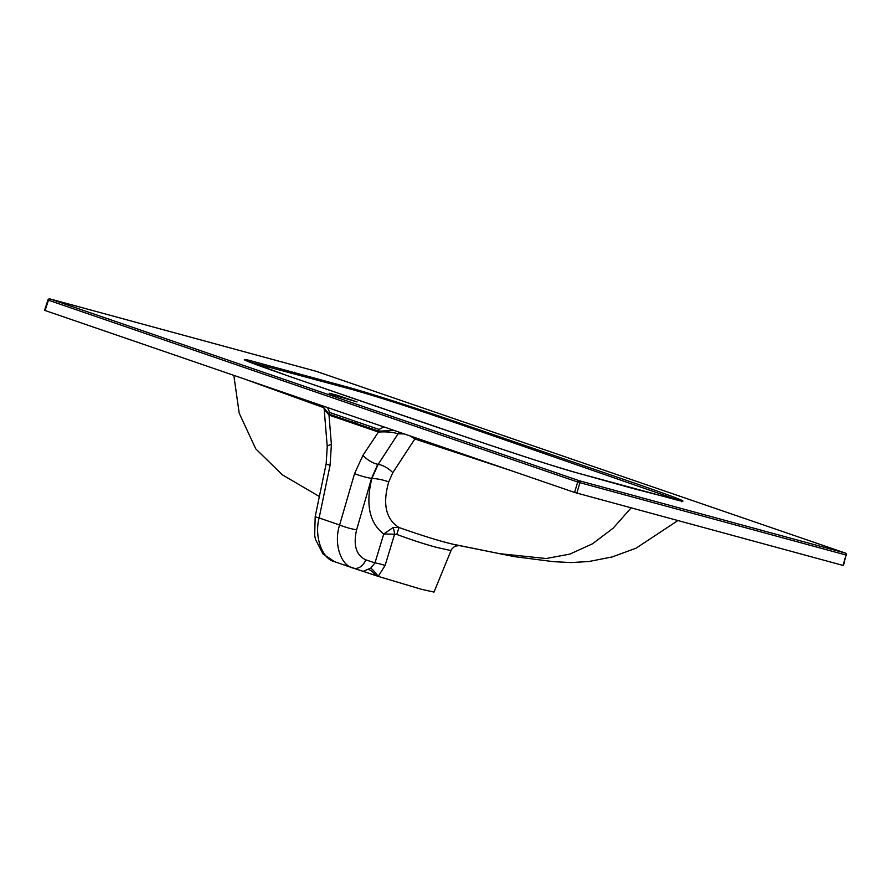 <?xml version="1.0" encoding="UTF-8"?>
<svg xmlns="http://www.w3.org/2000/svg" width="891" height="891" viewBox="0 0 891 891"><rect width="100%" height="100%" fill="white"/><g stroke="black" fill="none" stroke-linecap="round" stroke-linejoin="round"><path stroke-width="1.34" d="M458.91 545.559L455.479 546.127C455.635 545.348 450.556 549.769 451.013 550.605L434.006 592.081L421.566 589.33L378.23 576.388L346.098 565.64M451.013 550.605L437.615 547.609C426.366 544.735 412.745 540.325 396.762 534.411L394.602 534.177A8.364 1.069 82.8 0 0 393.176 527.494L383.743 534.01C369.409 522.939 365.455 504.429 371.87 478.478L378.185 464.367L398.077 433.806C392.886 432.135 386.349 431.556 378.441 432.057L329.002 415.072L324.201 409.437L323.99 407.944L329.191 414.181A12.541 8.331 -71 0 1 329.002 415.072L331.396 444.464L330.093 465.191L319.134 517.949C314.111 536.471 322.085 559.047 334.593 561.698L323.077 554.024L315.548 539.578L314.668 535.435L315.202 516.535A12.541 0.791 11.7 0 0 319.134 517.949L339.616 524.988A12.541 1.659 16.2 0 0 356.623 529.789C353.092 545.214 356.144 555.227 365.755 559.838L374.988 562.878L383.743 534.01L394.602 534.177L385.112 565.429L378.23 576.388A12.541 2.35 -126.6 0 0 370.79 568.113L374.988 562.878A12.541 1.492 16.9 0 1 385.112 565.429M333.68 395.014L357.046 401.919L337.489 395.37L329.102 393.209L333.68 395.014M509.741 470.17L414.838 438.985L392.786 472.675L388.721 481.942C382.428 504.005 385.859 519.197 398.99 527.505C422.457 535.758 440.466 541.327 453.007 544.223L457.818 545.359M323.956 407.755L246.395 379.722M680.39 500.853L457.729 423.537C428.905 413.825 390.704 400.415 352.179 389.545L248.589 361.69M356.11 421.566A8.364 5.558 109 0 0 355.966 421.978A8.364 5.558 109 0 0 355.643 423.27L329.191 414.181A8.364 5.558 109 0 1 329.525 412.901A8.364 5.558 109 0 1 329.659 412.477L379.109 429.462L383.776 426.912M394.056 430.442L378.642 431.166A12.541 8.331 -71 0 1 378.441 432.057L362.96 455.301A12.541 4.622 33.7 0 0 377.762 464.256L371.558 478.389L356.623 529.789M399.38 432.269A12.541 9.367 -74.8 0 0 398.054 433.806L378.185 464.367A12.541 4.845 32.7 0 1 392.786 472.675M249.146 360.32L351.745 388.231C390.247 399.435 429.273 412.778 458.275 422.59L634.336 483.056C659.106 491.732 695.971 504.451 678.352 500.408L576.032 472.598C537.641 461.438 498.392 448.017 469.379 438.216L292.994 377.628C268.236 368.963 231.059 356.133 249.146 360.32A1.671 1.515 -76.8 0 1 250.171 362.058M842.942 565.395L574.584 492.445L44.962 310.458M393.176 527.494L398.99 527.505L396.762 534.411M415.05 437.648A8.364 5.446 -71.1 0 1 414.838 438.985L410.35 436.033M388.721 481.942A12.541 2.539 12.4 0 0 371.87 478.478L371.558 478.389A12.541 1.659 16.2 0 1 354.562 473.589L339.616 524.988C333.602 543.165 340.551 565.395 353.092 568.057L334.359 561.62M315.202 516.535L326.162 463.777A12.541 0.791 11.7 0 0 330.093 465.191M326.162 463.777L327.242 446.614A12.541 2.406 -4.7 0 1 331.396 444.464M370.79 568.113L363.172 571.376L353.181 568.079A12.541 9.389 -71.8 0 0 365.755 559.838M399.792 432.402L398.077 433.806L404.28 433.95M363.105 571.354A12.541 5.101 -71.2 0 1 363.74 571.71M327.587 407.61L329.659 412.477M379.109 429.462A8.364 5.558 109 0 0 378.965 429.885A8.364 5.558 109 0 0 378.642 431.166L355.643 423.27A12.541 8.331 -71 0 1 355.442 424.149M352.658 420.385A8.364 5.558 109 0 0 352.524 420.797A8.364 5.558 109 0 0 352.19 422.089A12.541 8.331 -71 0 1 352.001 422.969M631.118 507.903L613.131 528.207L592.504 543.788L569.95 554.079L546.15 558.523L499.55 553.656L453.007 544.223M267.378 366.468L267.066 368.518M316.194 371.313A1.671 1.114 109 0 0 316.149 371.291A1.671 1.114 109 0 0 316.105 371.28L50.007 298.942L579.25 480.728L845.336 553.066L316.105 371.28A1.671 1.247 105.2 0 0 316.038 371.257L49.952 298.919A1.671 1.247 105.2 0 1 50.007 298.942A1.671 1.114 -71 0 0 48.437 300.245L45.073 310.569M574.584 492.445L577.68 482.031L47.925 300.022A1.671 1.671 0 0 1 49.952 298.919M843.053 565.518L846.027 555.037L579.941 482.699L576.833 493.146M546.439 453.998A1.671 1.114 -71 0 1 547.787 453.218M352.179 389.545A1.671 0.858 -73.8 0 0 351.745 388.231M295.211 373.875A1.671 1.247 -74.8 0 0 294.442 372.215M576.032 472.598A1.671 0.869 -73.8 0 0 575.998 472.586A1.671 0.869 -73.8 0 0 575.965 472.586C541.294 463.03 453.463 432.926 379.789 407.543L288.929 376.214L244.758 360.042M843.465 565.607L846.027 555.037A1.671 1.247 -74.8 0 0 845.336 553.066A1.671 1.114 109 0 1 845.381 553.077L316.149 371.291A1.671 1.671 0 0 0 316.038 371.257A1.671 1.247 105.2 0 0 315.982 371.246M845.715 553.3A1.671 1.114 109 0 0 845.381 553.077A1.671 1.671 0 0 1 846.45 555.115M579.25 480.728A1.671 1.247 105.2 0 1 579.941 482.699L577.68 482.031A1.671 1.114 -71 0 1 579.25 480.728M363.049 571.331L353.27 568.113M354.562 473.589L362.96 455.301M368.573 569.438A12.541 5.691 -123 0 1 375.802 575.619M677.828 520.6L636.085 548.177L612.217 556.942L588.784 561.53L571.031 562.566L553.612 561.675L514.241 556.608L454.945 544.702M233.832 375.412L239.2 413.168L255.75 448.852L282.347 474.825L319.368 496.51M575.998 472.586L633.167 488.558L682.517 501.21L681.582 501.689M44.55 310.369L47.925 300.022M324.201 409.437L327.242 446.614M354.351 568.358L344.706 565.028M323.622 406.24L323.99 407.944"/></g></svg>
